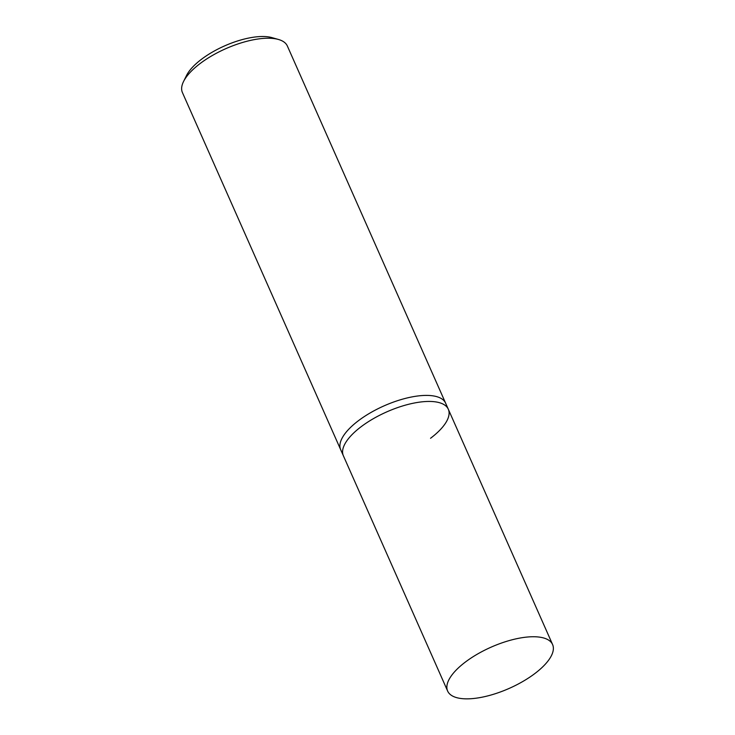 <?xml version="1.0" encoding="UTF-8"?>
<svg xmlns="http://www.w3.org/2000/svg" width="735" height="735" viewBox="0 0 735 735"><rect width="100%" height="100%" fill="white"/><g stroke="black" fill="none" stroke-linecap="round" stroke-linejoin="round"><path stroke-width="1.1" d="M447.633 691.047A57.394 22.519 -23.9 0 1 465.411 662.024A57.394 22.519 -23.9 0 1 518.101 638.412A57.394 22.519 -23.9 0 1 552.591 644.54A57.394 22.519 -23.9 0 1 534.823 673.572A57.394 22.519 -23.9 0 1 482.123 697.184A57.394 22.519 -23.9 0 1 447.633 691.047L343.364 455.746A57.394 22.519 -23.9 0 1 361.133 426.713A57.394 22.519 -23.9 0 1 413.823 403.111A57.394 22.519 -23.9 0 1 448.313 409.239L445.64 403.203A57.394 22.519 156.1 0 0 411.15 397.075A57.394 22.519 156.1 0 0 358.459 420.686A57.394 22.519 156.1 0 0 340.691 449.71L182.409 92.536A57.394 22.519 -23.9 0 1 183.539 81.53A57.394 22.519 -23.9 0 1 200.177 63.504A57.394 22.519 -23.9 0 1 278.455 39.469A57.394 22.519 -23.9 0 1 287.367 46.029L445.64 403.203A57.394 22.519 156.1 0 0 411.15 397.075A57.394 22.519 156.1 0 0 358.459 420.686A57.394 22.519 156.1 0 0 340.691 449.71L343.364 455.746A57.394 22.519 -23.9 0 1 361.133 426.713A57.394 22.519 -23.9 0 1 413.823 403.111A57.394 22.519 -23.9 0 1 448.313 409.239A57.394 22.519 -23.9 0 1 430.545 438.271M278.455 39.469L271.959 37.623A51.652 20.268 156.1 0 0 201.509 59.259A51.652 20.268 156.1 0 0 186.534 75.484L183.539 81.53M448.313 409.239L552.591 644.54"/></g></svg>
